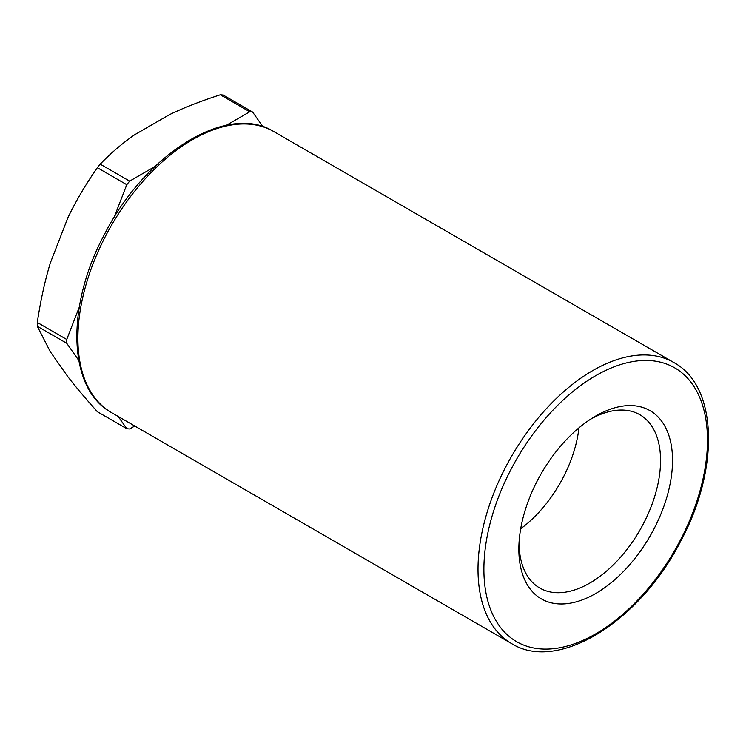 <?xml version="1.0" encoding="UTF-8"?>
<svg xmlns="http://www.w3.org/2000/svg" width="746" height="746" viewBox="0 0 746 746"><rect width="100%" height="100%" fill="white"/><g stroke="black" fill="none" stroke-linecap="round" stroke-linejoin="round"><path stroke-width="1.12" d="M578.952 427.84A96.187 55.54 -60 0 1 520.689 528.746M262.918 126.708L252.605 112.049A173.911 100.412 120 0 0 249.751 111.788L226.392 125.272M154.888 166.563L129.645 181.129A173.911 100.412 120 0 0 126.792 184.691L114.026 217.58M79.281 307.147L66.739 339.467A173.911 100.412 120 0 0 66.739 343.272L78.712 360.318M249.751 111.788L220.312 94.798A173.911 100.412 -60 0 1 223.175 95.05L252.605 112.049M126.792 184.691L97.353 167.691A173.911 100.412 -60 0 1 100.206 164.139L129.645 181.129M66.739 343.272L37.3 326.282A173.911 100.412 -60 0 1 37.3 322.468L66.739 339.467M37.3 326.282L50.346 351.786L67.867 376.711C75.747 386.885 85.576 398.55 97.353 411.717L126.792 428.708A173.911 100.412 120 0 0 129.645 428.959L134.756 426.013M118.166 416.436L126.792 428.708M37.3 322.468C40.564 300.619 44.919 280.766 50.346 262.909L67.867 217.757C75.747 201.317 85.576 184.626 97.353 167.691M100.206 164.139C111.005 152.995 122.437 143.223 134.522 134.839L169.566 114.604C184.094 107.629 201.01 101.027 220.312 94.798M590.021 419.56A100.057 57.768 -60 0 1 638.585 414.039A100.057 57.768 -60 0 1 639.835 530.257A100.057 57.768 -60 0 1 538.556 587.288A100.057 57.768 -60 0 1 519.057 542.473M518.843 549.14A108.664 62.739 120 0 0 596.613 592.958A108.664 62.739 120 0 0 672.51 458.277A108.664 62.739 120 0 0 592.902 417.713A108.664 62.739 120 0 0 518.899 545.895A108.664 62.739 120 0 0 518.843 549.14M483.893 569.319A158.105 91.282 -60 0 1 651.584 360.71A158.105 91.282 -60 0 1 651.584 584.295A158.105 91.282 -60 0 1 483.893 569.319M77.901 338.32A162.264 93.679 -60 0 1 148.734 175.021A162.264 93.679 -60 0 1 273.773 131.557C227.316 102.426 145.498 153.741 104.841 233.666C65.676 305.823 67.392 388.825 111.508 412.594A162.264 93.679 -60 0 1 77.901 338.32M511.616 643.593C558.073 672.724 639.882 621.399 680.538 541.484C719.713 469.327 717.997 386.325 673.871 362.547A162.264 93.679 120 0 0 548.842 406.02A162.264 93.679 120 0 0 478.009 569.319A162.264 93.679 120 0 0 511.616 643.593L111.508 412.594M673.871 362.547L273.773 131.557"/></g></svg>
